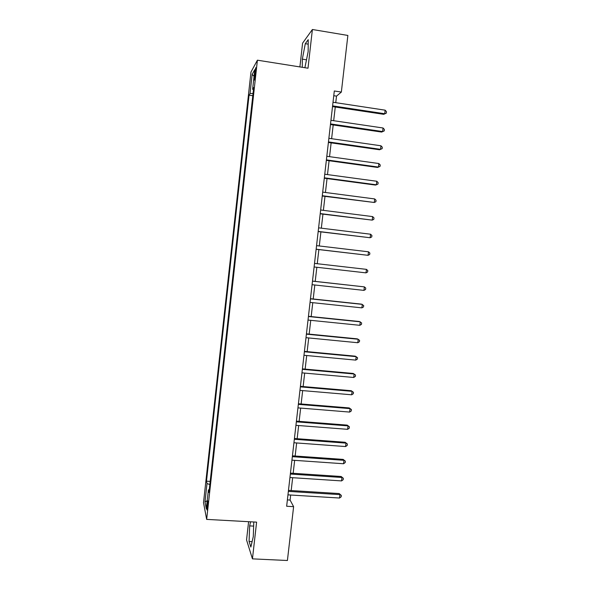 <?xml version="1.0" encoding="UTF-8"?>
<svg xmlns="http://www.w3.org/2000/svg" width="590" height="590" viewBox="0 0 590 590"><rect width="100%" height="100%" fill="white"/><g stroke="black" fill="none" stroke-linecap="round" stroke-linejoin="round"><path stroke-width="0.89" d="M207.687 506.891C208.071 502.599 208.056 500.6 207.643 500.895L207.105 503.993C206.714 508.255 206.729 510.254 207.142 509.981L207.687 506.891M248.604 521.7L246.546 539.931L252.446 558.863L287.411 560.5L293.614 506.663L290.096 500.069L290.671 495.025M250.979 72.032L203.513 502.65L206.662 519.392L257.41 60.187L250.979 72.032M257.41 60.187L308.002 68.211L312.39 29.5L302.582 43.166L299.897 66.928M335.754 102.675L336.507 96.126L341.352 92.062L334.309 90.978L286.651 506.25L293.614 506.663M254.688 73.256L254.327 76.471C254.039 79.399 254.084 80.557 254.445 79.938L255.802 71.294C256.09 68.366 256.045 67.216 255.684 67.843L254.688 73.256L255.566 73.389M253.036 93.456L250.035 93.567L249.054 95.167L206.485 481.167L210.18 481.403M250.035 93.567L252.144 74.414L254.799 69.65L252.623 89.326L253.457 89.658M209.266 489.678L208.395 489.899L208.956 492.48L253.685 87.6L252.623 89.326M208.395 489.899L206.316 508.713L204.988 501.898L207.009 483.564L206.485 481.167M312.39 29.5L347.871 35.444L341.352 92.062M252.446 558.863L256.606 522.135L206.662 519.392M291.187 490.555L292.662 477.701M293.164 473.305L294.653 460.348M295.155 456.018L296.652 442.957M297.146 438.702L298.658 425.538M299.137 421.356L300.664 408.088M301.136 403.973L302.67 390.602M303.135 386.561L304.683 373.087M305.141 369.111L306.697 355.534M307.147 351.633L308.718 337.945M309.16 334.117L310.746 320.333M311.173 316.572L312.774 302.677M313.194 298.997L314.809 284.992M315.222 281.386L316.845 267.277M317.25 263.73L318.873 249.6M319.293 245.971L320.908 231.892M321.336 228.175L322.944 214.155M323.386 210.35L324.987 196.381M325.437 192.488L327.037 178.578M327.494 174.596L329.087 160.738M329.552 156.667L331.138 142.869M331.617 138.702L333.195 124.955M333.682 120.707L335.26 107.019M333.77 95.705L336.507 96.126M287.382 499.9L290.096 500.069M249.054 95.167L252.786 95.735M207.009 483.564L209.841 484.501M254.069 76.243L252.144 74.414M204.988 501.898L207.193 500.74M304.89 67.717L308.15 51.662L308.231 39.67L305.288 43.682L302.338 59.148L302.25 67.304M250.573 521.803L249.651 525.889L249.069 541.45L250.853 547.055L253.28 536.62L253.796 521.98M306.571 59.826L302.338 59.148M308.201 44.162L305.288 43.682M252.122 541.605L249.069 541.45M253.648 526.103L249.651 525.889M332.517 106.606L383.729 114.327L384.724 113.737L332.598 105.868M385.145 110.175L386.487 111.694L386.325 113.118L384.724 113.737L385.145 110.175L333.018 102.262M386.325 113.118L383.729 114.327M330.459 124.556L381.642 132.064L382.63 131.555L330.533 123.907M383.05 127.993L384.4 129.483L384.23 130.899L382.63 131.555L383.05 127.993L330.946 120.301M384.23 130.899L381.642 132.064M328.401 142.478L379.562 149.764L380.543 149.336L328.468 141.91M380.956 145.782L382.305 147.234L382.143 148.651L380.543 149.336L380.956 145.782L328.881 138.311M382.143 148.651L379.562 149.764M326.351 160.362L377.489 167.435L378.455 167.081L326.403 159.875M378.869 163.533L380.226 164.957L380.056 166.373L378.455 167.081L378.869 163.533L326.816 156.284M324.301 178.209L375.417 185.068L376.368 184.795L324.345 177.811M376.789 181.255L378.146 182.642L377.976 184.058L376.368 184.795L376.789 181.255L324.758 174.227M322.258 196.028L374.296 202.481L322.288 195.71M374.709 198.941L376.066 200.298L375.896 201.706L374.296 202.481L374.709 198.941L322.701 192.133M320.215 213.809L372.216 220.122L320.237 213.573M372.629 216.596L373.994 217.917L373.824 219.325L372.216 220.122L372.629 216.596L320.65 210.003M318.18 231.56L370.144 237.741L318.194 231.405M370.564 234.215L371.921 235.506L371.759 236.915L370.144 237.741L370.564 234.215L318.6 227.843M316.144 249.275L368.079 255.323L316.151 249.201M368.492 251.805L369.856 253.066L369.694 254.467L368.079 255.323L368.492 251.805L316.557 245.647M314.522 263.413L366.427 269.357L366.014 272.868L314.116 266.968M366.427 269.357L367.799 270.589L367.629 271.983L366.014 272.868M312.486 281.15L364.369 286.88L363.956 290.383L312.081 284.697M312.494 281.083L364.369 286.88L365.741 288.075L365.571 289.476L363.956 290.383M310.451 298.857L362.312 304.374L361.899 307.862L310.045 302.39M310.473 298.702L361.419 304.13L363.683 305.531L363.521 306.925L361.899 307.862M308.423 316.52L360.261 321.83L359.848 325.311L308.024 320.053M308.452 316.299L359.376 321.513L361.633 322.959L361.471 324.353L359.848 325.311M306.402 334.161L358.211 339.25L357.806 342.731L305.996 337.679M306.439 333.852L357.341 338.859L359.59 340.349L359.421 341.735L357.806 342.731M304.381 351.758L356.168 356.64L355.755 360.114L303.975 355.276M304.425 351.375L355.305 356.176L357.547 357.71L357.385 359.096L355.755 360.114M302.368 369.333L354.125 374.001L353.72 377.467L301.962 372.843M302.419 368.868L353.277 373.463L355.505 375.034L355.342 376.42L353.72 377.467M300.354 386.87L352.09 391.325L351.684 394.791L299.949 390.374M300.413 386.325L351.249 390.713L353.469 392.328L353.307 393.714L351.684 394.791M351.249 390.713L353.469 392.328M298.348 404.371L350.054 408.619L349.649 412.078L297.943 407.867M298.415 403.752L349.221 407.933L351.441 409.593L351.279 410.972L349.649 412.078M349.221 407.933L351.441 409.593M296.342 421.843L348.026 425.884L347.621 429.328L295.937 425.331M296.423 421.142L347.2 425.125L349.413 426.821L349.251 428.2L347.621 429.328M347.2 425.125L349.413 426.821M294.336 439.277L345.998 443.112L345.593 446.556L293.938 442.758M294.425 438.503L345.187 442.279L347.392 444.019L347.23 445.398L345.593 446.556M345.187 442.279L347.392 444.019M292.338 456.682L343.977 460.311L343.572 463.747L291.939 460.156M292.441 455.827L343.173 459.404L345.371 461.188L345.209 462.56L343.572 463.747M343.173 459.404L345.371 461.188M290.346 474.05L341.957 477.48L341.558 480.909L289.948 477.524M290.457 473.121L341.168 476.499L343.351 478.328L343.196 479.692L341.558 480.909M341.168 476.499L343.351 478.328M288.355 491.396L339.943 494.612L339.545 498.034L287.957 494.855M288.473 490.386L339.161 493.557L341.344 495.43L341.182 496.795L339.545 498.034M339.161 493.557L341.344 495.43M255.168 76.604L254.327 76.471"/></g></svg>
